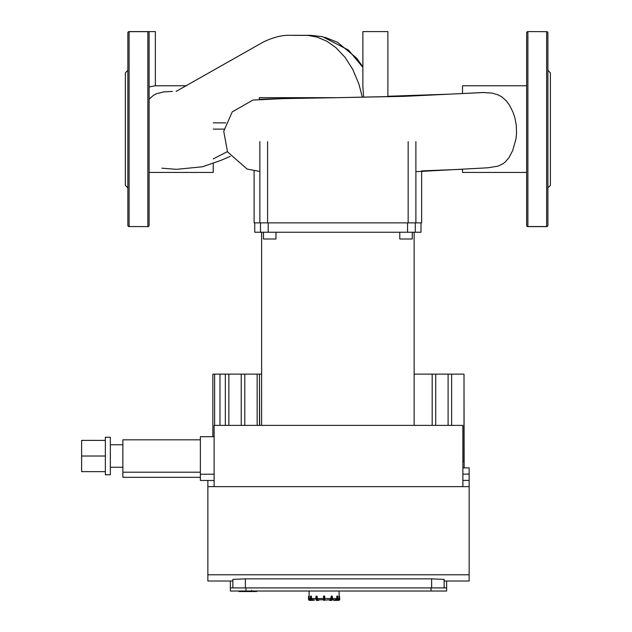 <?xml version="1.0" encoding="UTF-8"?>
<svg xmlns="http://www.w3.org/2000/svg" width="632" height="632" viewBox="0 0 632 632"><rect width="100%" height="100%" fill="white"/><g stroke="black" fill="none" stroke-linecap="round" stroke-linejoin="round"><path stroke-width="0.95" d="M311.023 596.023L311.458 596.339L310.747 596.339L311.023 596.023M315.889 599.152L317.209 600.4A1.248 0.624 90 0 1 316.585 599.152L315.889 599.152L316.664 600.4L318.615 600.4L316.664 600.4A1.248 0.624 -90 0 1 316.04 599.152L316.04 596.339L316.585 596.339L316.585 599.152L317.011 599.152L316.901 596.023L315.889 596.339L315.929 599.152A0.94 0.466 90 0 0 316.213 600.013M324.437 596.023L323.497 596.339L323.813 600.4L324.753 600.084L324.753 596.339L323.497 596.339L324.753 596.339L323.813 596.023L324.437 596.023M329.327 599.776L329.635 600.4L331.587 600.4L329.635 600.4L331.587 600.4L329.635 600.4L329.367 599.776M323.813 600.4L323.813 596.023L323.497 596.339L324.437 596.339L324.753 600.084L330.449 599.776L331.358 596.023L331.903 596.023L331.081 596.339L331.903 596.023L331.239 596.339L331.239 599.152A0.94 0.466 90 0 1 330.773 600.084L331.587 600.4L330.18 600.4M336.793 596.339L337.504 596.339L337.077 596.339L337.077 599.152A0.94 0.814 90 0 1 336.264 600.084L333.98 600.4L336.73 600.4L332.266 599.776L335.711 599.776L336.793 598.528L336.793 596.339M335.687 600.4L338.499 600.4A1.248 1.248 0 0 0 339.755 599.152L339.439 596.023L339.439 599.152A0.94 0.94 0 0 1 338.499 600.084L335.687 600.4L338.499 600.4M339.123 591.023L339.115 598.528L337.859 598.528M311.521 600.4A1.248 1.082 -90 0 1 310.438 599.152L310.707 596.023L310.391 599.152L311.521 600.4L314.538 600.084M309.127 591.023L309.135 598.528A1.248 1.248 -4.5 0 0 310.391 599.776L310.391 599.776M308.503 596.339L308.503 599.152A1.248 1.248 0 0 0 309.751 600.4L312.563 600.4M547.897 171.541L547.897 172.489M546.648 226.619A1.248 1.248 0 0 0 547.897 225.363A1.248 1.248 0 0 1 546.648 226.619L546.648 226.548A1.248 1.185 180 0 0 547.897 225.363L547.897 32.848A1.248 1.185 0 0 0 546.648 31.671L527.894 31.6L546.648 31.671L546.648 226.548L527.894 226.548A1.248 1.185 180 0 1 526.646 225.363A1.248 1.248 0 0 0 527.894 226.619L546.648 226.619L527.894 226.619A1.248 1.248 0 0 1 526.646 225.363L526.646 32.848A1.248 1.248 0 0 1 527.894 31.6A1.248 1.248 0 0 0 526.646 32.848A1.248 1.185 0 0 1 527.894 31.671L527.894 226.619A1.248 1.248 0 0 1 526.646 225.363A1.248 1.248 0 0 0 527.894 226.619M546.648 31.6A1.248 1.248 0 0 1 547.897 32.848A1.248 1.248 0 0 0 546.648 31.6M547.897 70.35L550.393 72.854L550.393 185.366L547.897 187.862M127.862 32.848L127.862 225.363A1.248 1.185 180 0 0 129.11 226.548L147.856 226.619L129.11 226.548L129.11 31.671L147.856 31.671A1.248 1.185 0 0 1 149.113 32.848L149.113 225.363A1.248 1.248 0 0 1 147.856 226.619A1.248 1.248 0 0 0 149.113 225.363A1.248 1.185 180 0 1 147.856 226.548L147.856 31.6L129.11 31.6A1.248 1.248 0 0 0 127.862 32.848A1.248 1.185 0 0 1 129.11 31.671L129.11 31.6A1.248 1.248 0 0 0 127.862 32.848A1.248 1.248 0 0 1 129.11 31.6A1.248 1.248 0 0 0 127.862 32.848M149.113 171.541L149.113 172.489M129.11 226.619A1.248 1.248 0 0 1 127.862 225.363A1.248 1.248 0 0 0 129.11 226.619M147.856 31.6A1.248 1.248 0 0 1 149.113 32.848A1.248 1.248 0 0 0 147.856 31.6L155.361 31.6L155.361 85.762L149.113 86.955M127.862 187.862L125.357 185.366L125.357 72.854L127.862 70.35M363.669 97.225L362.879 87.026L362.879 31.6L387.882 31.6L387.882 96.751M259.31 99.54C258.251 98.908 295.792 98.379 337.875 97.668L259.31 97.668L259.31 99.335M172.425 91.419L163.759 91.901L156.373 93.781L153.592 95.227L149.113 99.082M170.853 91.435L172.473 91.419M149.113 172.449L213.245 172.449L213.245 163.53M462.513 169.123L462.513 172.449L526.646 172.449M526.646 85.762L462.513 85.762L462.513 93.504M487.857 167.796L498.04 166.145L502.819 163.846L505.26 161.974L509.005 157.629L512.678 150.55L515.965 138.914L516.526 133.889L516.304 125.294L514.843 117.623L512.947 112.069L509.503 105.204L506.366 100.899L501.737 96.814L497.921 94.776L491.759 93.038L482.974 92.525M483.046 92.517L409.639 96.104L337.883 97.668L404.046 96.341L484.436 92.485M213.245 129.11L224.036 129.11L213.245 129.11M362.334 97.249L358.913 84.056L352.703 69.307L344.977 57.243L335.742 47.487L326.72 41.151L316.916 37.019L307.918 35.408L294.141 35.345M213.245 122.861L225.735 122.861M387.882 96.261L448.017 94.215M314.42 599.776L312.54 599.776L314.42 600.084L311.829 600.4A1.248 1.082 90 0 1 310.747 599.152L311.173 599.152L311.458 596.339L311.458 598.528L312.54 599.776M317.169 596.339L317.169 598.528L317.801 599.776L318.883 599.776L318.615 600.4L318.931 599.776M318.883 600.084L317.477 600.084L317.209 600.4L318.07 600.4M317.801 599.776L323.497 599.776L323.497 599.152L324.437 599.152L324.437 600.4M332.321 596.339L332.369 599.152L331.587 600.4A1.248 0.624 90 0 0 332.211 599.152L331.587 600.4L332.369 599.152L332.369 596.339L331.081 596.339M337.543 596.023L337.812 599.152A1.248 1.082 90 0 1 336.73 600.4L337.859 599.152L337.859 596.339L336.959 596.023M337.859 599.776L337.859 599.776A1.248 1.248 4.5 0 0 339.115 598.528M444.138 587.902L444.138 579.386L431.632 578.849L431.632 587.902M207.865 480.454L207.865 581.021L232.868 581.021L232.868 579.386L245.366 578.849L431.632 578.849M232.868 579.386L232.868 587.902M207.865 486.64L469.142 486.64L469.142 467.885L462.885 467.885M444.138 581.021L469.142 581.021L469.142 574.772L207.865 574.772M469.142 574.772L469.142 486.64M259.483 425.383L259.483 374.128L259.657 425.383M435.717 425.383L435.717 374.128L414.134 374.128M432.177 425.383L432.177 374.128M214.114 486.64L214.114 425.383L462.885 425.383L462.885 486.64M451.627 425.383L451.627 374.128L435.717 374.128M448.096 425.383L448.096 374.128M462.885 461.637L464.007 461.637L464.007 374.128L451.627 374.128M464.141 467.885L464.007 374.128M261.616 374.128L259.657 374.128M259.483 374.128L212.865 374.128L212.865 436.696M257.153 425.383L257.153 374.128M244.782 425.383L244.782 374.128M241.242 425.383L241.242 374.128M225.332 425.383L225.332 374.128M219.983 425.383L219.983 374.128M228.871 425.383L228.871 374.128M214.635 425.383L214.635 374.128M245.99 591.023L245.99 587.902L230.364 587.902L230.364 591.023L446.634 591.023L446.634 581.021M446.634 587.902L431.008 587.902L431.008 591.023M230.364 581.021L230.364 587.902M245.99 587.902L431.008 587.902M105.354 440.386L81.607 440.386L81.607 471.638L105.354 471.638M105.354 456.012L81.607 456.012M110.355 437.257L110.355 474.766L105.354 474.766L105.354 437.257L110.355 437.257M200.368 439.825L122.861 439.825L122.861 477.326L200.368 477.326M200.368 472.199L122.861 472.199M214.114 474.198L200.368 474.198L200.368 436.696L214.114 436.696M200.368 474.198L200.368 480.454L214.114 480.454M254.119 170.861L254.119 222.867L421.631 222.867L421.631 171.398M399.78 232.244L399.78 238.991L412.277 238.991L412.277 232.244M263.481 232.244L263.481 238.991L275.979 238.991L275.979 232.244M254.743 232.244L254.743 222.867L254.743 232.244L421.007 232.244L421.007 222.867M239.038 591.023L239.038 591.536L256.608 591.536L256.608 591.023M251.702 591.023L251.702 590.272M239.03 591.023L239.038 591.536M238.896 591.023L239.03 591.536M252.776 591.023L252.776 591.536M310.438 596.339L310.438 599.152M311.987 600.084A0.94 0.814 -90 0 1 311.173 599.152M315.929 596.339L315.929 599.152M317.477 600.084A0.94 0.466 -90 0 1 317.011 599.152M331.042 600.4A1.248 0.624 -90 0 0 331.666 599.152L331.239 599.152M331.666 599.152L331.666 596.339L332.211 596.339L332.211 599.152L331.666 599.152M330.773 600.084L329.367 600.084M332.037 600.013A0.94 0.466 -90 0 0 332.321 599.152M336.422 600.4A1.248 1.082 -90 0 0 337.504 599.152L337.077 599.152M337.812 599.152L337.812 596.339M336.264 600.084L333.83 599.776M338.499 600.084L337.48 600.084M310.391 598.528L309.135 598.528M315.889 598.528L311.458 598.528M323.497 598.528L317.169 598.528M331.081 598.528L324.753 598.528M336.793 598.528L332.369 598.528M308.503 599.152L309.135 596.339M310.778 600.084L309.751 600.4M309.751 600.084A0.94 0.94 0 0 1 308.811 599.152M245.366 587.902L245.366 578.849M462.885 474.142L469.142 474.142M469.142 480.391L462.885 480.391M415.896 222.867L415.896 141.608M259.863 141.608L259.863 222.867M267.589 222.867L267.589 141.608M408.161 141.608L408.161 222.867M260.479 222.867L260.479 232.244M415.279 232.244L415.279 222.867M407.561 222.867L407.561 232.244M268.197 232.244L268.197 222.867M155.361 85.762L186.566 85.762M462.513 169.273L421.631 170.893M487.928 167.788L415.896 171.675M337.875 97.668L283.634 98.608L252.934 100.069L232.268 111.856L223.728 131.211L227.536 151.909L247.159 169.076L259.863 171.462M213.245 158.901L227.386 151.625M362.879 67.355L348.508 50.078L322.502 36.68L310.533 35.329L299.489 35.329M301.93 35.337L300.176 35.337M306.362 35.337L311.102 35.337M302.523 35.337L293.058 35.352M300.95 35.313L290.27 35.313C282.559 34.95 273.585 37.177 263.354 42.004L176.091 91.411M161.871 168.175L176.573 169.337L202.643 166.753L221.002 160.331L230.285 156.357M301.622 35.337L303.17 35.337M362.879 66.905L356.59 58.073L337.488 42.257L324.801 37.256M332.369 599.152L331.587 600.4M122.861 444.762L110.355 444.762M122.861 467.261L110.355 467.261M261.616 232.244L261.616 425.383M414.134 232.244L414.134 425.383"/></g></svg>
